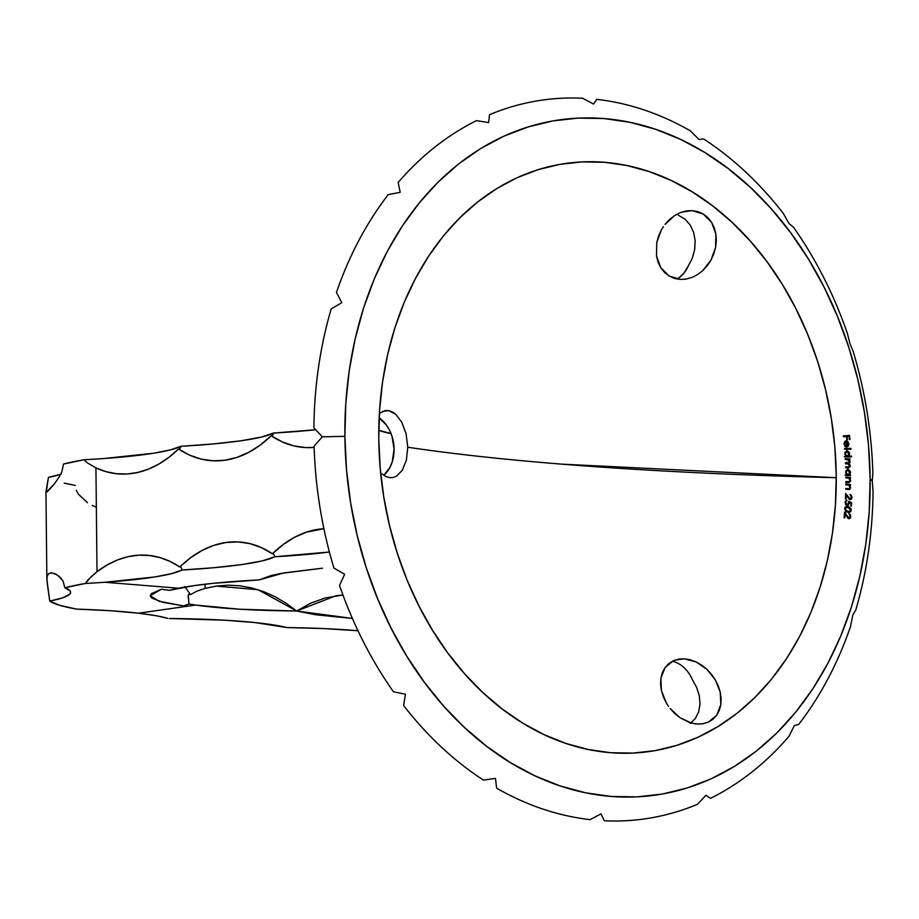 <?xml version="1.0" encoding="UTF-8"?>
<svg xmlns="http://www.w3.org/2000/svg" width="919" height="919" viewBox="0 0 919 919"><rect width="100%" height="100%" fill="white"/><g stroke="black" fill="none" stroke-linecap="round" stroke-linejoin="round"><path stroke-width="1.38" d="M680.267 212.668L686.952 210.865L692.087 210.635L681.806 212.105L692.087 210.635L686.137 211.002L680.267 212.668L674.672 215.54L680.267 212.668M669.537 219.492L674.672 215.54L665.057 224.339L669.537 219.492M663.369 226.66L661.347 229.957L663.369 226.66M658.544 236.103L661.347 229.957L656.74 242.662L658.544 236.103M656.476 255.907L656.74 242.662L656.476 255.907L658.061 262.11L660.807 267.739L656.476 255.907M669.239 276.079L660.807 267.739L664.586 272.472L669.239 276.079L674.535 278.423L680.301 279.422L669.239 276.079M673.271 660.784L679.336 659.015L684.276 658.808L674.741 660.175L684.276 658.808L678.532 659.153L673.271 660.784L668.687 663.667L665 667.676L673.271 660.784M660.899 678.233L665 667.676L662.381 672.593L660.899 678.233L660.589 684.322L661.439 690.606L660.899 678.233M663.38 696.901L661.439 690.606L666.298 702.92L663.38 696.901M668.515 706.355L666.298 702.92L668.515 706.355M674.764 713.535L670.146 708.538L679.957 717.705L674.764 713.535M689.618 722.529L679.957 717.705L691.513 723.092L697.464 724.034L693.868 723.621M382.281 474.009L385.727 476.398L382.281 474.009M385.038 410.621L379.375 413.447L385.038 410.621L388.611 410.598L392.172 411.804L395.641 414.193L401.798 422.258L406.106 433.837L407.76 447.22C451.034 453.722 502.188 459.351 561.199 464.106L836.256 477.708A816.095 89.557 -0.6 0 1 561.199 464.106A816.095 89.557 -0.6 0 1 407.76 447.22L406.382 460.097L402.315 470.287L396.307 476.341L392.861 477.593L389.311 477.604L385.727 476.398L389.311 477.604L392.861 477.593L396.307 476.341L402.315 470.287L406.382 460.097L407.76 447.22L406.106 433.837L401.798 422.258L395.641 414.193L388.611 410.598L382.338 411.494L388.611 410.598L385.417 410.563M836.244 475.916A297.021 227.142 -98.1 0 1 610.607 752.707A297.021 227.142 -98.1 0 1 378.777 439.075L380.19 468.093L383.774 497.018L389.53 525.553L397.376 553.445L407.243 580.406L419.041 606.184L432.665 630.537L447.967 653.214L464.796 674.006L483.003 692.719L502.417 709.158L522.842 723.184L544.071 734.649L565.92 743.437L588.171 749.479L610.607 752.707L633.007 753.086L655.167 750.628L676.866 745.343L697.9 737.291L718.061 726.538L737.164 713.19L755.004 697.383L771.443 679.267L786.285 659.015L799.415 636.821L810.696 612.904L820.012 587.494L827.295 560.82L832.453 533.158L835.451 504.772L836.244 475.916L834.843 446.898L831.247 417.973L825.503 389.438L817.657 361.546L807.778 334.585L795.98 308.807L782.368 284.453L767.066 261.777L750.226 240.985L732.018 222.272L712.616 205.833L692.191 191.807L670.95 180.342L649.101 171.554L626.861 165.512L604.426 162.284L582.014 161.905L559.855 164.363L538.155 169.647L517.121 177.7L496.961 188.452L477.869 201.801L460.017 217.608L443.59 235.723L428.736 255.976L415.606 278.17L404.337 302.087L395.009 327.497L387.738 354.171L382.568 381.833L379.581 410.219L378.777 439.075A297.021 227.142 -98.1 0 1 604.426 162.284A297.021 227.142 -98.1 0 1 836.244 475.916M697.843 211.634L692.087 210.635L703.173 213.978L697.843 211.634M707.837 217.596L703.173 213.978L711.582 222.306L707.837 217.596M714.316 227.912L711.582 222.306L715.89 234.127L714.316 227.912M716.315 240.698L715.89 234.127L715.591 247.383L716.315 240.698M713.787 253.908L715.591 247.383L710.973 260.088L713.787 253.908M707.285 265.694L710.973 260.088L702.782 270.577L707.285 265.694M697.682 274.517L702.782 270.577L697.682 274.517L692.087 277.4L697.682 274.517M686.217 279.066L692.087 277.4L685.413 279.192L680.301 279.422L686.217 279.066M322.293 436.812L344.889 436.341A341.029 260.801 -98.1 0 1 603.967 118.551A341.029 260.801 -98.1 0 1 870.132 478.65L872.257 481.108L872.855 472.848A363.028 277.63 81.9 0 0 853.039 350.943L849.903 343.603L847.433 333.586A363.028 277.63 81.9 0 0 793.511 227.246L789.088 223.662L783.344 213.484A363.028 277.63 81.9 0 0 703.529 138.907L699.072 139.55L690.341 130.843A363.028 277.63 81.9 0 0 596.799 99.367L593.559 104.054L582.6 98.23A363.028 277.63 81.9 0 0 489.563 114.668L488.609 122.595L476.513 120.619A363.028 277.63 81.9 0 0 398.145 182.456L400.202 192.347L388.243 194.598A363.028 277.63 81.9 0 0 336.457 292.426L341.799 302.673L331.208 308.91A363.028 277.63 81.9 0 0 313.907 427.829L322.293 436.812L313.907 427.829A363.028 277.63 -98.1 0 1 331.208 308.91L341.799 302.673L336.457 292.426A363.028 277.63 -98.1 0 1 388.243 194.598L400.202 192.347L398.145 182.456A363.028 277.63 -98.1 0 1 476.513 120.619L488.609 122.595L489.563 114.668A363.028 277.63 -98.1 0 1 582.6 98.23L593.559 104.054L596.799 99.367A363.028 277.63 -98.1 0 1 690.341 130.843L699.072 139.55L703.529 138.907A363.028 277.63 -98.1 0 1 783.344 213.484L789.088 223.662L793.511 227.246A363.028 277.63 -98.1 0 1 847.433 333.586L849.903 343.603L853.039 350.943A363.028 277.63 -98.1 0 1 872.855 472.848L872.257 481.108L870.132 478.65L869.213 511.768L865.778 544.37L859.851 576.133L851.499 606.747L840.793 635.937L827.847 663.392L812.775 688.871L795.728 712.122L776.865 732.925L756.371 751.076L734.442 766.389L711.295 778.738L687.148 787.985L662.231 794.062L636.787 796.888L611.066 796.44L585.3 792.741L559.763 785.802L534.674 775.705L510.298 762.552L486.84 746.446L464.566 727.572L443.647 706.079L424.325 682.208L406.761 656.166L391.126 628.217L377.571 598.614L366.244 567.655L357.227 535.639L350.633 502.877L346.509 469.666L344.889 436.341L345.808 403.223L349.243 370.621L355.171 338.858L363.522 308.244L374.228 279.054L387.175 251.599L402.258 226.12L419.305 202.869L438.168 182.065L458.661 163.915L480.58 148.602L503.738 136.253L527.885 127.006L552.801 120.929L578.235 118.103L603.967 118.551L629.722 122.25L655.27 129.188L680.347 139.286L704.735 152.439L728.181 168.545L750.467 187.419L771.374 208.9L790.708 232.783L808.272 258.825L823.906 286.774L837.45 316.377L848.788 347.336L857.795 379.352L864.4 412.114L868.524 445.324L870.132 478.65A341.029 260.801 -98.1 0 1 611.066 796.44A341.029 260.801 -98.1 0 1 344.889 436.341L322.293 436.812L314.103 446.152L322.293 436.812M333.919 568.057A363.028 277.63 -98.1 0 1 314.103 446.152A363.028 277.63 81.9 0 0 333.919 568.057L344.648 574.306L339.525 585.414A363.028 277.63 81.9 0 0 393.447 691.754A363.028 277.63 -98.1 0 1 339.525 585.414L344.648 574.306L333.919 568.057M483.428 780.093A363.028 277.63 -98.1 0 1 403.613 705.516A363.028 277.63 81.9 0 0 483.428 780.093L495.479 778.37L496.616 788.157A363.028 277.63 81.9 0 0 590.159 819.633A363.028 277.63 -98.1 0 1 496.616 788.157L495.479 778.37L483.428 780.093M697.395 804.332A363.028 277.63 -98.1 0 1 604.357 820.77A363.028 277.63 81.9 0 0 697.395 804.332L705.941 795.326L697.395 804.332M850.5 626.574A363.028 277.63 -98.1 0 1 798.714 724.402A363.028 277.63 81.9 0 0 850.5 626.574L852.752 615.236L855.75 610.09A363.028 277.63 81.9 0 0 873.05 491.171A363.028 277.63 -98.1 0 1 855.75 610.09L852.752 615.236L850.5 626.574M846.146 440.821L844.021 444.084L845.675 446.864L844.55 443.521L846.181 441.614L846.686 447.013L848.386 446.014L848.869 443.762L847.594 441.281L845.239 441.097L843.998 443.463L845.055 446.416L845.675 446.864L845.871 446.209L844.021 444.061L846.181 441.614L847.777 441.43L845.951 440.844M847.042 450.62L844.791 453.756L845.871 456.169L845.124 456.95L851.58 456.858L851.534 456.088L848.88 456.134L849.432 452.504L847.042 450.62L844.894 452.55L845.871 456.169L845.124 456.95L851.58 456.858L851.534 456.088L848.248 456.904L851.534 456.088L848.88 456.134L849.696 453.71L846.755 450.643M848.019 469.207L845.618 472.136L846.594 474.618L845.79 474.56L845.802 475.33L850.466 475.617L849.593 474.801L850.316 471.252L848.019 469.207L845.779 470.942L846.594 474.618L845.79 474.56L845.802 475.33L850.466 475.617L850.454 474.859L847.146 475.41L850.454 474.859L849.593 474.801L850.523 472.469L847.582 469.218M848.157 489.517L850.58 487.598L849.65 485.232L848.972 485.324L850.489 485.324L850.5 484.554L847.571 484.979L850.5 484.554L845.836 483.991L845.825 484.761L849.282 485.565L850.029 487.369L849.271 488.724L845.767 488.46L845.756 489.23L849.788 489.322L850.58 487.598L849.65 485.232L850.489 485.324L850.5 484.554L845.836 483.991L845.825 484.761L848.8 485.232L850.029 487.369L849.076 488.77L845.767 488.46L845.756 489.23L849.213 489.54M846.916 500.189L845.089 502.337L847.157 505.576L849.351 503.428L848.719 503.52L849.282 502.452L850.983 503.175L850.822 506.059L851.419 506.174L851.614 502.67L848.524 501.326L848.306 504.416L846.112 504.003L845.721 502.165L846.916 500.189L845.25 501.475L845.606 504.485L846.778 505.473L848.375 505.381L849.282 502.452L850.983 503.175L850.822 506.059L851.419 506.174L851.614 502.67L850.247 502.865L851.614 502.67L848.524 501.326L848.765 503.13L847.226 504.749L845.675 502.498L846.64 500.2M848.662 518.672L850.753 516.662L850.121 516.754L850.753 516.662L848.869 513.48L850.167 516.478L848.719 517.891L844.595 512.251L844.113 517.673L844.722 517.822L845.043 514.135L848.34 518.557L850.075 518.282L850.753 516.662L850.305 514.606L848.869 513.48L850.167 516.478L848.719 517.891L844.595 512.251L844.113 517.673L844.722 517.822L845.043 514.135L849.213 518.707M844.699 508.701L845.664 511.205L847.226 512.044L849.972 512.124L851.132 510.803L851.04 508.724L848.719 506.851L845.997 506.737L844.699 508.701L847.777 512.182L849.386 512.297L851.258 510.125L848.168 506.725L846.502 506.599L844.699 508.701M850.018 499.66L852.005 497.466L849.972 494.411L851.408 497.317L850.029 498.868L845.652 493.514L845.434 499.017L846.043 499.12L846.181 495.375L849.684 499.568L851.408 499.143L852.005 497.466L851.453 495.433L849.972 494.411L851.408 497.317L850.029 498.868L845.652 493.514L845.434 499.017L846.043 499.12L846.181 495.375L850.466 499.66M848.237 482.555L850.615 480.568L849.661 478.213L848.949 478.317L850.5 478.294L850.489 477.524L847.226 477.995L850.489 477.524L845.825 477.087L845.825 477.857L848.811 478.248L849.972 479.672L849.34 481.728L845.836 481.567L845.836 482.326L848.237 482.555L850.477 481.453L849.661 478.213L850.5 478.294L850.489 477.524L845.825 477.087L845.825 477.857L848.811 478.248L850.064 480.361L849.145 481.786L845.836 481.567L845.836 482.326L849.213 482.555M848.168 467.782L850.316 465.784L849.099 463.532L848.042 463.681L849.099 463.532L850.132 461.648L849.11 459.557L848.317 459.672L849.926 459.58L849.891 458.811L845.227 458.696L845.262 459.466L848.719 459.891L849.547 461.499L848.984 462.728L845.411 462.808L845.446 463.578L848.846 463.946L849.73 465.623L849.248 466.829L845.595 466.932L845.629 467.725L848.949 467.748L850.224 466.622L849.099 463.532L850.086 462.291L849.11 459.557L849.926 459.58L849.891 458.811L845.227 458.696L845.262 459.466L847.238 459.511L849.547 461.499L847.789 462.866L845.411 462.808L845.446 463.578L847.272 463.624L849.73 465.623L848.134 466.99L845.595 466.932L845.629 467.725L848.88 467.748M844.527 448.483L844.584 449.265L851.04 449.173L850.983 448.392L844.527 448.483L844.584 449.265L851.04 449.173L850.983 448.392L844.527 448.483M843.32 435.916L843.401 436.72L846.456 436.468L846.813 439.73L847.433 439.673L847.077 436.41L849.03 436.249L849.374 439.512L849.995 439.466L849.547 435.388L843.32 435.916L843.401 436.72L846.456 436.468L846.813 439.73L847.433 439.673L847.077 436.41L849.03 436.249L849.374 439.512L849.995 439.466L849.547 435.388L843.32 435.916M678.406 215.264L685.023 219.17L690.238 225.098L693.684 232.564L690.238 225.098M695.166 240.973L693.684 232.564L695.166 240.973L694.649 249.773L695.166 240.973M678.739 277.986L684.081 272.989L688.124 266.246L692.237 258.377L694.649 249.773M788.812 736.544A363.028 277.63 -98.1 0 1 710.444 798.381L705.941 795.326L710.444 798.381A363.028 277.63 81.9 0 0 788.812 736.544L794.349 725.573L798.714 724.402L794.349 725.573L788.812 736.544M690.295 723.402L695.396 718.417L698.704 711.823L700.014 704.115L699.313 695.855L696.728 687.573L692.455 679.819A33.704 25.778 81.9 0 0 672.249 661.278M873.05 491.171L872.257 481.108L873.05 491.171M600.992 813.855L604.357 820.77L600.992 813.855L590.159 819.633L600.992 813.855M405.463 694.247L403.613 705.516L405.463 694.247L393.447 691.754L405.463 694.247M51.556 572.767L48.546 573.686L47.087 576.489L46.972 581.199L49.718 601.106L62.515 597.867L69.442 594.478L70.602 592.766L70.223 591.066L64.824 587.769A155.587 17.07 -0.6 0 1 70.648 592.341A155.587 17.07 -0.6 0 1 49.718 601.106L59.643 605.288L76.564 609.113A155.587 17.07 -0.6 0 1 138.505 613.203A155.587 17.07 -0.6 0 1 167.786 618.372L155.483 615.615L138.505 613.203L195.506 605.058L239.71 609.217L296.676 611.02L286.096 603.209L275.045 596.73L263.638 591.641L251.978 587.999L240.192 585.84L228.383 585.173L216.666 586.023L205.155 588.367L205.109 584.208L205.155 588.367L197.252 591.009L190.497 594.593L184.753 586.586L190.497 594.593L189.475 594.179L188.28 595.087L189.004 604.024A155.587 17.07 179.4 0 0 195.506 605.058L138.505 613.203L110.188 610.71L76.564 609.113A217.814 23.905 -0.6 0 1 49.718 601.106L46.869 579.223L47.087 576.489L48.546 573.686L51.303 572.755L55.324 573.835L60.401 577.557L63.089 581.176L64.824 587.769A217.814 23.905 -0.6 0 1 85.501 583.45L87.971 579.889L97.012 571.698L95.932 467.886L86.742 462.464L84.203 459.741A217.814 23.905 179.4 0 0 63.526 464.061L61.918 471.596L59.321 476.754L54.382 483.922L47.673 491.424L46.214 492.354L46.03 491.297L48.42 477.398A155.587 17.07 179.4 0 0 60.654 474.353M342.959 595.018L325.418 597.901L310.645 603.209L296.676 611.02L315.665 614.765L352.391 618.418L296.676 611.02C255.011 610.618 221.284 608.642 195.506 605.058L189.004 604.024L183.421 605.897A155.587 17.07 179.4 0 0 189.004 604.024L188.131 596.167L188.717 594.386L190.497 594.593L197.252 591.009L205.155 588.367L216.172 586.092L258.032 589.699L296.676 611.02L335.986 595.742L342.959 595.018M357.985 630.733L322.684 628.527L287.004 627.574L254.804 622.542L224.19 620.176L169.36 618.498A155.587 17.07 -0.6 0 1 287.004 627.574A155.587 17.07 -0.6 0 1 357.985 630.733M118.528 473.917L118.321 473.894A155.587 98.781 94.6 0 0 178.55 448.966A2.86 2.194 -98.1 0 0 180.193 448.139L180.193 448.139A2.86 2.194 -98.1 0 0 180.733 446.301A155.587 17.07 179.4 0 0 273.357 433.067A2.86 2.194 81.9 0 1 271.174 435.732A155.587 98.781 94.6 0 1 211.198 460.683A155.587 98.781 94.6 0 1 178.55 448.966A2.86 2.194 81.9 0 0 180.733 446.301A155.587 17.07 179.4 0 1 103.537 458.558L153.542 453.239L170.417 449.896L180.733 446.301L213.518 443.923L240.893 440.798L261.226 437.111L273.357 433.067A2.86 2.194 -98.1 0 1 272.817 434.917A2.86 2.194 -98.1 0 1 271.174 435.732A155.587 98.781 94.6 0 0 303.821 447.461A155.587 98.781 94.6 0 0 314.137 447.404L305.648 447.576L293.77 445.864L282.225 441.901L271.174 435.732L260.295 445.037L248.865 452.286L237.056 457.363L225.052 460.224L213.024 460.798L201.146 459.098L189.601 455.135L178.55 448.966L168.935 457.317L158.872 464.049L148.476 469.115L137.884 472.435L127.213 473.986L116.575 473.733L106.11 471.688L95.932 467.886L86.742 462.464L84.203 459.741A155.587 17.07 179.4 0 0 103.537 458.558A155.587 17.07 -0.6 0 1 84.203 459.741L63.526 464.061L61.918 471.596L59.321 476.754L54.382 483.922L46.214 492.354L48.42 477.398L61.217 474.158M64.261 483.153L75.266 485.404M58.805 576.075L63.089 581.176L64.824 587.769L85.501 583.45A155.587 17.07 179.4 0 0 104.823 582.267L178.596 588.206A155.587 17.07 179.4 0 0 169.395 590.354A155.587 17.07 179.4 0 0 161.468 589.217L151.382 593.64L150.268 595.88L151.819 598.097L162.743 602.278L183.421 605.897L159.09 601.279L150.257 595.719L161.468 589.217L169.395 590.354L193.989 585.633L212.932 583.347L259.135 579.912L271.094 575.535L280.766 573.467L322.466 568.195L284.063 572.882L259.135 579.912C224.914 581.681 198.067 584.45 178.596 588.206L104.823 582.267A155.587 17.07 -0.6 0 1 85.501 583.45L90.843 576.971L97.012 571.698L107.086 564.99L117.483 559.97L128.074 556.684L138.758 555.179L149.383 555.478L159.849 557.557L170.026 561.406L179.791 566.989L190.681 557.684L202.111 550.435L213.909 545.346L225.913 542.497L237.941 541.923L249.819 543.623L261.364 547.586L272.415 553.755L283.305 544.45L294.735 537.213L306.532 532.124L323.913 528.724A155.587 98.781 94.6 0 0 272.415 553.755A2.86 2.194 -98.1 0 1 273.506 554.214A2.86 2.194 -98.1 0 1 274.643 556.776L262.524 560.82L242.179 564.507L214.816 567.632L182.031 570.01L171.704 573.605L154.84 576.948L104.823 582.267A155.587 17.07 -0.6 0 0 182.031 570.01A2.86 2.194 81.9 0 0 179.791 566.989A155.587 98.781 94.6 0 1 239.767 542.026A155.587 98.781 94.6 0 1 272.415 553.755A2.86 2.194 81.9 0 1 274.643 556.776A155.587 17.07 -0.6 0 1 182.031 570.01A2.86 2.194 -98.1 0 0 180.882 567.448A2.86 2.194 -98.1 0 0 179.791 566.989A155.587 98.781 94.6 0 0 146.96 555.248A155.587 98.781 94.6 0 0 97.012 571.698L95.932 467.886A155.587 98.781 94.6 0 0 118.298 473.894M329.393 552.009L274.643 556.776A155.587 17.07 -0.6 0 0 329.393 552.009M391.034 433.573L378.789 430.287A155.587 98.781 94.6 0 0 391.034 433.573M273.357 433.067L315.699 429.747A155.587 17.07 179.4 0 1 273.357 433.067M379.099 419.018L380.569 418.926M188.717 594.386L189.475 594.179M46.226 492.354L46.03 491.297M76.311 490.355L78.391 494.169L87.523 502.716M92.245 505.37L95.553 506.84M51.303 572.755L56.898 574.697M690.18 659.75L684.276 658.808L696.097 661.921L690.18 659.75M701.737 665.161L696.097 661.921L706.941 669.354L701.737 665.161M711.524 674.339L706.941 669.354L715.35 679.945L711.524 674.339M718.302 685.988L715.35 679.945L720.243 692.237L718.302 685.988M721.105 698.543L720.243 692.237L720.818 704.62L721.105 698.543M719.359 710.249L720.818 704.62L716.74 715.189L719.359 710.249M713.075 719.175L716.74 715.189L708.48 722.07L713.075 719.175M703.207 723.701L708.48 722.07L702.415 723.827L697.464 724.034L703.207 723.701M383.855 475.261L389.909 467.438L392.241 461.832L394.09 449.173L391.976 436.192L389.518 430.207L386.233 424.865L379.156 417.858A33.704 25.778 81.9 0 1 383.855 475.261M696.728 687.573L692.455 679.819M677.039 279.031A33.704 25.778 81.9 0 0 688.124 266.246L692.237 258.377M844.423 514.226L845.043 514.135L844.423 514.226M846.227 516.03L846.904 515.927L846.227 516.03M847.64 518.052L848.719 517.891L847.64 518.052M847.709 518.109L848.719 517.891M845.377 507.116L848.168 506.725L845.377 507.116M845.227 507.277L845.813 507.46M850.638 510.206L851.258 510.125L850.638 510.206M847.295 512.182L847.823 511.274M845.951 507.518L844.86 507.196M846.79 511.653L845.997 511.986M848.099 507.472L850.661 510.022L849.225 511.527L846.284 511.653L847.823 511.435L845.388 510.907L846.238 510.78L844.687 508.931L846.606 507.345L850.006 508.322L850.477 510.688L848.191 511.504L845.503 509.999L845.79 507.713L848.099 507.472M845.089 502.59L845.675 502.498L845.089 502.59M845.962 504.933L847.226 504.749L845.962 504.933M845.572 495.467L846.181 495.375L845.572 495.467M847.421 497.133L848.134 497.041L847.421 497.133M848.88 499.028L850.029 498.868L848.88 499.028M848.926 499.074L850.029 498.868M845.767 489.046L847.996 488.736L845.767 489.046M849.076 488.77L847.996 488.736M845.825 489.241L848.972 488.782M845.836 482.084L848.065 481.774L845.836 482.084M849.145 481.786L848.065 481.774M845.836 482.257L848.995 481.809M846.56 482.785L847.169 481.924M849.949 472.55L850.523 472.469L849.949 472.55M846.537 475.02L849.593 474.801L846.686 474.836M849.949 472.492L848.099 474.755L845.802 475.089L848.099 474.755L845.629 472.332L848.007 469.988L849.822 473.411L848.467 474.744L846.744 473.997L846.169 472.01L847.019 470.287L848.823 470.264L849.949 472.492M845.124 475.226L848.099 474.755M847.433 470.068L848.007 469.988M846.824 462.131L845.79 464.003M845.606 467.357L848.134 466.99L845.606 467.357M845.526 467.438L848.134 466.99M845.423 463.21L847.789 462.866L845.423 463.21M845.331 463.302L847.789 462.866M846.365 467.932L846.916 467.105M846.238 463.75L846.698 463.061M849.122 453.791L849.696 453.71L849.122 453.791M845.698 456.456L848.88 456.134L845.767 456.375M849.122 453.779L847.375 456.203L845.101 456.525L847.375 456.203L844.802 453.906L847.077 451.401L849.041 454.71L847.743 456.157L846.008 455.537L845.354 453.354L846.1 451.78L847.904 451.631L849.122 453.779M844.297 456.651L847.375 456.203M844.55 448.909L850.983 448.392L844.55 448.909M846.686 447.013L848.203 446.255L846.64 446.485L848.203 446.255L848.869 443.762L847.777 441.43L846.192 441.66L846.893 446.99M847.123 446.129L846.709 441.66L848.306 443.797L846.606 446.209L846.709 441.66L848.306 443.797L847.123 446.129M843.332 436.111L849.547 435.388L846.238 435.859L846.307 436.479L846.238 435.859L843.332 436.111M846.468 436.502L847.077 436.41L846.468 436.502M45.95 491.941L46.869 579.223M849.225 511.527L845.917 511.998M846.606 507.345L845.02 507.575M847.617 504.772L846.031 505.002M849.018 488.782L845.71 489.253M849.064 481.797L845.756 482.268"/></g></svg>

